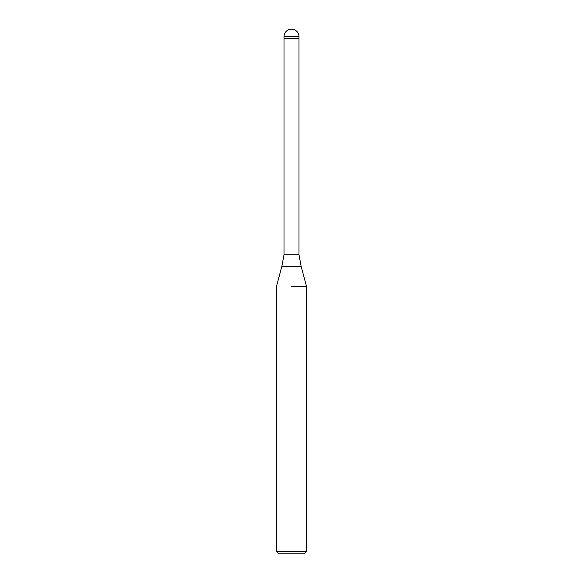 <?xml version="1.0" encoding="UTF-8"?>
<svg xmlns="http://www.w3.org/2000/svg" width="583" height="583" viewBox="0 0 583 583"><rect width="100%" height="100%" fill="white"/><g stroke="black" fill="none" stroke-linecap="round" stroke-linejoin="round"><path stroke-width="0.87" d="M301.141 266.336L281.859 266.336L284.001 254.771L298.999 254.771L301.141 266.336L306.49 286.311L306.49 551.598L276.51 551.598L278.754 553.85L304.246 553.85L306.49 551.598M284.001 36.649L298.999 36.649A7.499 7.499 0 0 0 291.5 29.15A7.499 7.499 0 0 0 284.001 36.649L284.001 38.595L298.999 38.595L298.999 254.771M291.5 286.311L306.49 286.311L291.5 286.311M284.001 254.771L284.001 38.595L298.999 38.595L298.999 36.649M281.859 266.336L276.51 286.311L276.51 551.598"/></g></svg>
